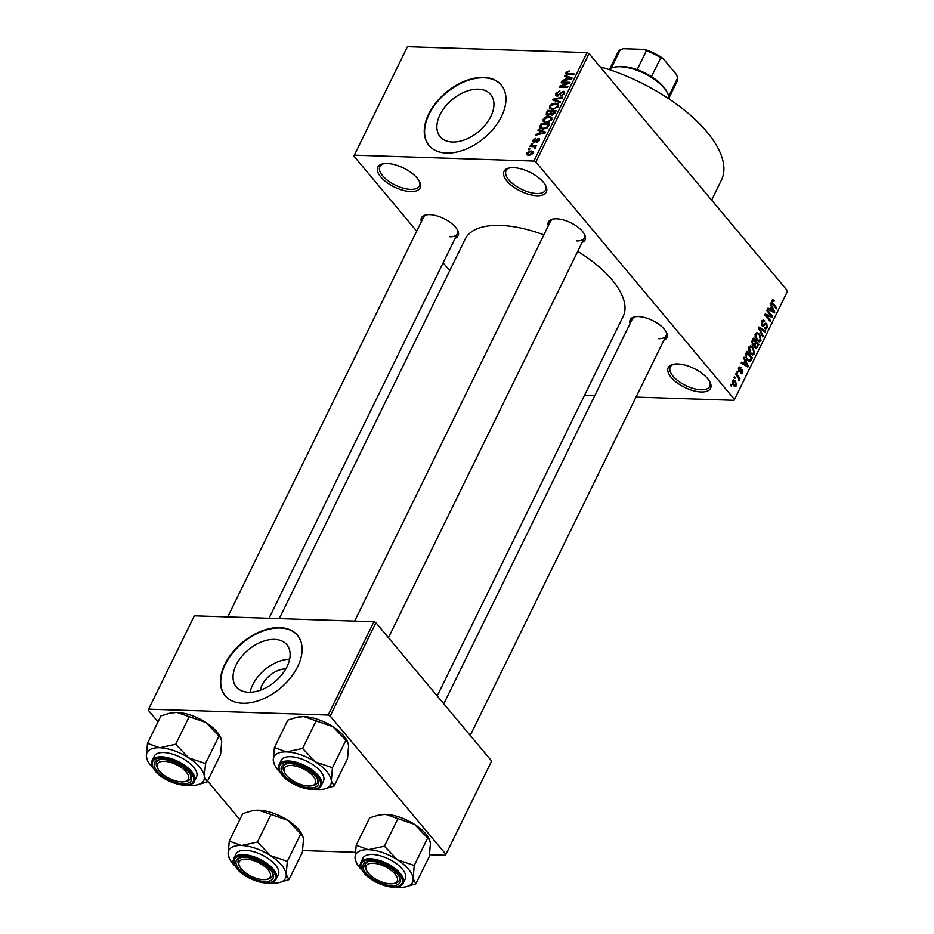 <?xml version="1.0" encoding="UTF-8"?>
<svg xmlns="http://www.w3.org/2000/svg" width="934" height="934" viewBox="0 0 934 934"><rect width="100%" height="100%" fill="white"/><g stroke="black" fill="none" stroke-linecap="round" stroke-linejoin="round"><path stroke-width="1.4" d="M387.248 163.52A23.548 10.531 26.1 0 1 419.611 181.78A23.548 10.531 26.1 0 1 410.703 191.552A23.548 10.531 26.1 0 1 382.438 178.756A23.548 10.531 26.1 0 1 382.987 163.824A23.548 10.531 26.1 0 1 387.248 163.52M383.862 163.672A21.984 9.83 -153.9 0 0 379.858 166.602A21.984 9.83 -153.9 0 0 388.065 180.752A21.984 9.83 -153.9 0 0 410.54 189.357A21.984 9.83 -153.9 0 0 419.343 185.948A21.984 9.83 -153.9 0 0 419.191 180.986M677.652 363.933A23.548 10.531 26.1 0 1 710.015 382.193A23.548 10.531 26.1 0 1 701.119 391.976A23.548 10.531 26.1 0 1 672.854 379.169A23.548 10.531 26.1 0 1 673.391 364.248A23.548 10.531 26.1 0 1 677.652 363.933M674.278 364.097A21.984 9.83 -153.9 0 0 670.262 367.027A21.984 9.83 -153.9 0 0 678.469 381.165A21.984 9.83 -153.9 0 0 700.955 389.782A21.984 9.83 -153.9 0 0 709.747 386.361A21.984 9.83 -153.9 0 0 709.595 381.399M513.455 167.665A23.548 10.531 26.1 0 1 545.818 185.924A23.548 10.531 26.1 0 1 536.91 195.696A23.548 10.531 26.1 0 1 508.645 182.901A23.548 10.531 26.1 0 1 509.182 167.98A23.548 10.531 26.1 0 1 513.455 167.665M510.069 167.816A21.984 9.83 -153.9 0 0 506.053 170.747A21.984 9.83 -153.9 0 0 514.272 184.897A21.984 9.83 -153.9 0 0 536.746 193.501A21.984 9.83 -153.9 0 0 545.538 190.092A21.984 9.83 -153.9 0 0 545.398 185.13M248.631 692.257A32.912 20.758 -39.9 0 0 281.905 674.617A32.912 20.758 -39.9 0 0 286.82 644.705A32.912 20.758 -39.9 0 0 274.526 639.393A32.912 20.758 -39.9 0 0 241.252 657.034A32.912 20.758 -39.9 0 0 236.337 686.945A32.912 20.758 -39.9 0 0 248.631 692.257M242.723 703.279A47.109 29.713 -39.9 0 0 290.357 678.026A47.109 29.713 -39.9 0 0 297.397 635.225A47.109 29.713 -39.9 0 0 279.803 627.613A47.109 29.713 -39.9 0 0 232.169 652.866A47.109 29.713 -39.9 0 0 225.129 695.678A47.109 29.713 -39.9 0 0 242.723 703.279M297.549 635.412A47.109 29.713 -39.9 0 0 280.107 627.987A47.109 29.713 -39.9 0 0 232.601 653.099A47.109 29.713 -39.9 0 0 225.292 695.865M478.36 89.174A32.912 20.758 140.1 0 1 490.654 94.486A32.912 20.758 140.1 0 1 485.738 124.397A32.912 20.758 140.1 0 1 452.465 142.038A32.912 20.758 140.1 0 1 440.171 136.726A32.912 20.758 140.1 0 1 445.086 106.815A32.912 20.758 140.1 0 1 478.36 89.174M446.569 153.071A47.109 29.713 -39.9 0 0 494.203 127.806A47.109 29.713 -39.9 0 0 501.231 85.006A47.109 29.713 -39.9 0 0 483.637 77.394A47.109 29.713 -39.9 0 0 436.003 102.647A47.109 29.713 -39.9 0 0 428.975 145.459A47.109 29.713 -39.9 0 0 446.569 153.071M501.383 85.192A47.109 29.713 -39.9 0 0 483.952 77.767A47.109 29.713 -39.9 0 0 436.435 102.88A47.109 29.713 -39.9 0 0 429.126 145.646M630.076 323.573A20.408 9.13 26.1 0 1 634.676 316.836A20.408 9.13 26.1 0 1 638.377 316.556A20.408 9.13 26.1 0 1 666.421 332.387A20.408 9.13 26.1 0 1 663.922 340.151M658.54 338.668A18.843 8.429 -153.9 0 0 666.082 335.738A18.843 8.429 -153.9 0 0 666 331.593M421.351 221.638A20.408 9.13 26.1 0 1 425.962 214.902A20.408 9.13 26.1 0 1 429.663 214.622A20.408 9.13 26.1 0 1 457.707 230.453A20.408 9.13 26.1 0 1 455.197 238.217M449.826 236.734A18.843 8.429 -153.9 0 0 457.356 233.804A18.843 8.429 -153.9 0 0 457.275 229.659M548.281 225.818A20.408 9.13 26.1 0 1 552.893 219.07A20.408 9.13 26.1 0 1 556.582 218.801A20.408 9.13 26.1 0 1 584.637 234.621A20.408 9.13 26.1 0 1 582.127 242.396M576.757 240.902A18.843 8.429 -153.9 0 0 584.287 237.972A18.843 8.429 -153.9 0 0 584.205 233.827M279.266 618.623L465.214 239.057A87.936 39.333 26.1 0 1 500.391 225.409A87.936 39.333 26.1 0 1 543.868 234.843M354.301 155.161L533.898 161.057L587.031 52.596L407.434 46.7L353.869 156.06L416.692 231.153M443.16 262.793L449.744 270.65M732.361 380.792L733.727 379.823L735.513 381.014L736.482 385.719L735.116 386.688L733.365 385.544L732.361 380.792M735.665 374.277L736.05 373.483L740.032 378.235L739.646 379.041L739.004 378.282L738.654 380.593L738.467 377.873L735.665 374.277M738.677 367.903L739.833 366.934L740.919 367.471L739.214 368.638L739.308 370.459L742.565 369.631L742.81 372.794L740.767 373.296L742.226 372.141L742.25 370.529L739.016 371.382L738.677 367.903M740.592 368.358L738.409 368.615M738.479 370.424L739.763 370.681M741.759 369.163L742.565 369.631L740.942 369.572M741.643 373.775L740.767 373.296M741.082 372.409L742.226 372.141M742.25 370.529L740.195 370.343M739.903 371.942L739.016 371.382M748.239 361.213L750.539 361.295L747.025 360.045L745.741 353.706L746.896 351.347L752.372 357.897L749.523 361.703M753.014 345.475L754.427 345.522L752.547 345.02L752.139 340.653L753.353 338.166L758.828 344.704L756.271 348.394L755.151 347.763L754.427 345.522L753.761 345.778M758.443 327.776L758.828 326.993L765.471 331.15L765.063 331.979L759.295 328.103L763.101 335.995L762.681 336.835L758.443 327.776M766.837 310.648L767.223 309.843L772.698 316.392L772.278 317.245L766.23 315.388L770.62 320.631L770.223 321.436L764.759 314.898L765.179 314.034L771.215 315.89L766.837 310.648M772.757 299.581L774.309 300.678L773.982 301.565L772.371 301.18L772.36 302.534L776.796 308.022L776.411 308.827L772.687 304.379L771.753 300.374L772.757 299.581M771.601 300.736L772.908 300.783L771.496 301.157M587.031 52.596L589.027 53.577L535.894 162.037L734.498 399.437L787.631 290.976L734.498 399.437M589.027 53.577L787.631 290.976M770.13 303.924L770.538 303.083L774.823 312.073L774.403 312.913L767.678 308.932L768.087 308.092L770.06 309.352L771.426 306.574L770.13 303.924M764.362 321.693L762.132 322.09L762.272 324.834L765.752 323.106L766.837 323.736L767.211 327.822L765.705 329.048L764.397 328.278L764.712 327.39L766.569 327.075L766.417 324.518L765.74 324.11L763.79 325.989L761.887 325.651L761.525 321.249L763.195 319.918L764.677 320.806L764.362 321.693L761.63 321.062M761.385 324.798L762.88 325.195L761.549 325.16M764.712 327.39L765.611 327.904L764.549 327.869M762.167 325.931L763.79 325.989L762.973 326.305M756.995 332.551L759.611 334.01L760.976 340.56L759.144 341.867L756.645 340.28L755.069 337.139L755.361 333.835L757.147 332.551M750.539 345.732L753.154 347.203L754.509 353.741L752.687 355.048L750.189 353.472L748.613 350.32L748.905 347.028L750.691 345.732M743.616 358.037L744.024 357.197L748.309 366.186L747.889 367.027L741.164 363.046L741.573 362.205L743.557 363.466L744.912 360.687L743.616 358.037M736.786 371.989L737.183 371.183L737.568 372.923L736.786 371.989M734.089 377.488L734.486 376.694L734.871 378.422L734.089 377.488M730.376 385.065L730.773 384.259L731.556 385.193L731.159 385.999L730.376 385.065M584.451 395.409L594.713 395.747M636.019 397.102L734.066 400.324M528.364 149.697L529.975 148.938L528.364 149.697M531.061 144.198L532.672 143.427L531.061 144.198M537.891 130.246L538.311 129.406L545.608 132.126L545.187 132.967L535.439 135.255L535.859 134.414L538.731 133.796L540.097 131.017L537.891 130.246M543.308 121.654L543.144 119.307L545.596 117.054L548.9 116.353L551.749 117.31L551.854 119.599L545.97 122.552L543.226 121.548M549.776 108.461L549.601 106.126L552.064 103.861L555.356 103.172L558.205 104.129L558.31 106.418L552.426 109.36L549.682 108.367M555.765 93.54L559.933 90.972L556.722 93.633L557.376 95.315L563.342 91.31L564.591 91.801L564.556 93.68L560.832 96.004L563.552 93.669L562.922 92.116L557.003 96.12L555.695 95.583L555.765 93.54L556.477 94.392M557.54 96.085L556.641 95.023L557.96 96.004M564.603 93.563L562.922 92.116M564.405 76.133L564.813 75.292L572.11 78.012L571.701 78.853L561.953 81.13L562.361 80.289L565.245 79.682L566.599 76.903L564.405 76.133M567.207 71.428L569.483 71.019L566.961 72.735L567.183 73.623L574.095 73.961L573.709 74.767L565.981 74.031L565.992 72.665L567.207 71.428L567.72 72.035M566.961 72.735L567.989 74.58M561.112 82.857L561.509 82.052L569.997 82.332L569.577 83.184L561.112 86.348L567.919 86.57L567.522 87.376L559.034 87.095L559.454 86.232L567.907 83.079L561.112 82.857M552.718 99.973L553.103 99.191L562.77 97.089L562.361 97.918L553.932 99.564L560.388 101.934L559.98 102.775L552.718 99.973M546.413 112.862L547.628 110.375L556.127 110.644L554.901 113.142L551.69 115.279L550.324 114.357L547.709 115.384L546.25 114.835L546.413 112.862L547.102 113.679M540.015 125.903L541.171 123.557L549.671 123.837L547.779 127.351L542.829 129.09L539.91 128.11L540.015 125.903L540.728 126.755M539.537 139.796L538.451 138.489L539.327 140.357L536.653 142.166L538.428 140.357L538.182 139.306L533.956 142.19L532.917 140.182L535.859 138.29L533.769 140.275L534.201 141.384L538.451 138.489L539.385 138.862M533.769 140.275L534.797 142.096M538.941 140.976L538.182 139.306M533.956 142.19L532.87 141.781M529.94 146.486L530.325 145.681L536.513 145.891L535.124 146.661L535.754 147.654L535.054 148.401L534.283 148.144L534.33 146.778L529.94 146.486M535.812 147.479L535.124 146.661L535.754 147.654M535.252 148.249L534.33 146.778M526.601 153.071L530.897 150.946L532.94 151.612L532.999 153.281L528.761 155.418L526.648 154.74L526.601 153.071L528.551 155.406M373.915 621.74L194.33 615.833L148.599 709.163L328.196 715.059L373.915 621.74L375.912 622.709L330.192 716.039L445.915 854.365L491.646 761.035L445.915 854.365M375.912 622.709L491.646 761.035M302.663 850.57L355.235 852.287M429.593 854.738L445.495 855.264M148.599 709.163L148.179 710.062L158.021 721.83M207.57 781.046L239.804 819.585M330.192 716.039L328.196 715.059M577.737 251.363A87.936 39.333 26.1 0 1 623.153 316.428L437.205 695.982M535.894 162.037L533.898 161.057M600.037 66.734A116.201 51.977 26.1 0 1 721.433 180.052L711.615 200.109M426.85 214.75A18.843 8.429 -153.9 0 0 423.522 217.225L227.709 616.93M553.78 218.918A18.843 8.429 -153.9 0 0 550.453 221.393L354.64 621.098M635.564 316.684A18.843 8.429 -153.9 0 0 632.236 319.159L443.79 703.839M289.622 659.194A32.912 20.758 -39.9 0 0 250.102 692.257M260.306 690.238A20.852 13.146 140.1 0 1 285.827 668.884M567.58 74.557L565.992 72.665M565.992 76.693L564.813 75.292M562.887 80.919L562.361 80.289M567.242 77.662L566.599 76.903M569.565 78.036L567.463 77.207L566.366 79.448L571.001 78.456L569.565 78.036M562.21 82.892L561.509 82.052M561.813 87.189L561.112 86.348M560.213 87.131L559.454 86.232M564.79 93.05L563.342 91.31M561.708 95.922L561.112 95.198M564.136 94.369L563.552 93.669M554.259 100.568L553.103 99.191M555.006 100.86L553.932 99.564M556.15 104.106L555.356 103.172M550.371 107.048L549.601 106.126M557.318 106.394L557.259 104.69L554.948 103.966L550.593 106.149L550.675 107.842L552.846 108.566L554.936 108.286L557.318 106.394L557.902 107.083M555.426 108.869L554.936 108.286M553.488 109.336L552.846 108.566M548.328 111.204L547.628 110.375M554.738 111.415L552.204 111.333L551.13 113.691L551.936 114.473L554.738 111.415L555.38 112.185M552.531 115.186L550.43 112.886L551.212 111.298L548.235 111.204L547.091 113.738L548.095 114.578L550.43 112.886M551.842 112.068L551.212 111.298M548.69 115.291L547.091 113.738M549.682 117.299L548.9 116.353M543.903 120.229L543.144 119.307M550.862 119.575L550.803 117.871L548.491 117.159L544.137 119.342L544.207 121.023L546.39 121.747L548.48 121.467L550.862 119.575L551.434 120.264M548.97 122.05L548.48 121.467M547.032 122.517L546.39 121.747M541.872 124.397L541.171 123.557M548.281 124.607L541.767 124.385L541.311 127.9L543.226 128.285L546.857 127.164L548.281 124.607L548.912 125.366M548.2 126.755L547.581 126.02M547.359 127.771L546.857 127.164M543.88 129.067L543.226 128.285M542.28 129.055L540.903 127.584L542.117 129.032M539.478 130.807L538.311 129.406M536.373 135.033L535.859 134.414M540.728 131.787L540.097 131.017M543.063 132.149L540.949 131.32L539.852 133.562L544.487 132.581L543.063 132.149M533.629 141.046L532.917 140.182M535.392 141.84L534.855 141.197M537.482 142.015L536.933 141.361M532.158 144.233L531.458 143.392M531.037 146.521L530.325 145.681M529.461 149.732L528.761 148.891M531.796 152.02L530.897 150.946M532.637 153.853L532.053 152.23L532.975 153.328M529.741 155.383L529.099 154.612L532.123 153.234L530.5 151.752L527.465 153.129L528.621 155.406M527.465 153.129L529.099 154.612M771.659 300.596L774.309 300.678M771.577 302.511L772.36 302.534M775.71 307.987L776.796 308.022M772.873 312.003L774.823 312.073M768.285 309.294L770.06 309.352M773.154 310.263L771.928 307.613L770.842 309.843L774.017 311.874L773.154 310.263M770.935 307.578L771.928 307.613M772.558 311.816L774.017 311.874M769.126 309.784L770.842 309.843M769.114 316.276L772.698 316.392M765.144 315.353L766.23 315.388M769.523 320.596L770.62 320.631M767.456 315.762L771.215 315.89M761.84 320.712L764.677 320.806M761.222 322.055L762.132 322.09M764.666 323.666L766.837 323.736M766.02 327.776L767.211 327.822M764.304 324.063L765.74 324.11M763.732 331.091L765.471 331.15M758.583 328.079L759.295 328.103M762.284 335.971L763.101 335.995M758.326 333.975L759.611 334.01M759.751 340.513L760.976 340.56M756.914 340.595L760.334 339.801L759.214 334.804L757.404 333.636L756.003 334.594L757.054 339.497L758.957 340.758L757.019 340.7M756.05 339.474L757.054 339.497M755.081 334.57L756.003 334.594M757.731 344.669L758.828 344.704M756.458 347.168L757.602 347.203M754.625 346.829L757.112 346.14L757.789 344.751L756.155 342.79L755.057 345.206L756.108 347.273L754.789 347.226M755.162 342.755L756.155 342.79M752.641 345.125L755.057 345.206M752.01 344.179L754.742 343.607L755.524 342.031L753.598 339.731L752.43 342.346L753.691 344.669L752.255 344.623M752.606 339.696L753.598 339.731M751.636 342.323L752.43 342.346M751.823 341.4L752.769 341.435M751.87 347.156L753.154 347.203M753.294 353.706L754.509 353.741M750.457 353.776L753.866 352.982L752.746 347.997L750.948 346.818L749.547 347.787L750.597 352.69L752.5 353.951L750.551 353.881M749.582 352.655L750.597 352.69M748.624 347.752L749.547 347.787M751.275 357.862L752.372 357.897M751.333 357.932L747.142 352.924L746.243 357.337L747.422 359.251L749.967 360.372L751.333 357.932M746.138 352.889L747.142 352.924M747.434 360.512L749.967 360.372M746.406 359.216L747.422 359.251M745.472 357.313L746.243 357.337M745.472 354.336L746.429 354.36M746.359 366.116L748.309 366.186M741.771 363.408L743.557 363.466M746.651 364.377L745.425 361.727L744.328 363.956L747.504 365.988L746.651 364.377M744.421 361.692L745.425 361.727M746.056 365.941L747.504 365.988M742.612 363.898L744.328 363.956M738.969 367.412L740.919 367.471M740.966 372.736L742.81 372.794M736.868 372.082L737.953 372.117M738.596 378.188L740.032 378.235M738.385 380.056L739.249 380.08M734.171 377.593L735.268 377.628M734.112 380.967L735.513 381.014M733.435 385.614L736.482 385.719M735.922 385.018L735.128 381.819L732.921 381.492L733.727 384.691L735.922 385.018L733.388 385.555M732.735 384.656L733.727 384.691M732.116 381.469L733.785 380.897L732.338 380.85M730.458 385.158L731.556 385.193M147.479 743.359L160.928 715.899L170.058 713.097L176.946 712.432L205.97 722.531A31.604 14.138 26.1 0 1 217.108 732.046A31.604 14.138 26.1 0 1 220.377 736.938L221.708 741.339L220.599 754.439L207.15 781.898L204.406 776.656L205.515 763.557L188.668 757.848L175.674 744.281L159.656 747.749L147.479 743.359L146.369 756.458L147.7 760.871A31.604 14.138 26.1 0 1 146.369 756.458A31.604 14.138 26.1 0 1 159.656 747.749A31.604 14.138 26.1 0 1 188.668 757.848A31.604 14.138 26.1 0 1 204.406 776.656A31.604 14.138 26.1 0 1 196.852 784.945A31.604 14.138 26.1 0 1 191.12 785.366A31.604 14.138 -153.9 0 1 187.792 785.097M170.058 713.097L171.226 712.852A31.604 14.138 26.1 0 1 176.946 712.432A31.604 14.138 26.1 0 1 205.97 722.531L220.903 738.012M153.129 768.122A31.604 14.138 26.1 0 1 150.969 765.752A31.604 14.138 26.1 0 1 147.7 760.871M157.145 771.087A20.408 9.13 26.1 0 1 159.049 759.727A20.408 9.13 26.1 0 1 188.691 772.114A20.408 9.13 26.1 0 1 190.805 775.278A20.408 9.13 26.1 0 1 180.916 783.579A20.408 9.13 26.1 0 1 157.145 771.087M157.788 768.495A17.267 7.729 -153.9 0 0 177.904 781.443A17.267 7.729 -153.9 0 0 184.652 781.653A17.267 7.729 -153.9 0 0 186.24 772.009A17.267 7.729 -153.9 0 0 167.933 761.759A17.267 7.729 -153.9 0 0 157.788 768.495L157.029 766.942A18.843 8.429 26.1 0 1 156.608 762.051A18.843 8.429 26.1 0 1 159.947 759.576A18.843 8.429 -153.9 0 0 156.608 762.051A18.843 8.429 -153.9 0 0 157.461 767.748M194.435 781.209L196.537 776.913A23.548 10.531 -153.9 0 0 193.595 767.153A23.548 10.531 -153.9 0 0 171.552 753.843A23.548 10.531 -153.9 0 0 154.238 756.19L152.137 760.486A23.548 10.531 26.1 0 1 169.451 758.128A23.548 10.531 26.1 0 1 191.493 771.437A23.548 10.531 26.1 0 1 194.435 781.209C190.886 790.374 164.372 782.704 155.091 770.877C148.588 760.311 152.511 763.662 152.137 760.486M189.123 716.822L175.674 744.281M218.965 736.097L205.515 763.557M196.852 784.945L207.15 781.898M185.434 781.454A18.843 8.429 -153.9 0 0 190.454 778.629A18.843 8.429 -153.9 0 0 190.373 774.484A18.843 8.429 26.1 0 1 190.454 778.629A18.843 8.429 26.1 0 1 186.333 781.303L184.652 781.653M243.038 859.303A17.267 7.729 -153.9 0 0 239.571 866.25A17.267 7.729 -153.9 0 0 266.377 879.431A17.267 7.729 -153.9 0 0 266.435 879.419A17.267 7.729 -153.9 0 0 265.443 867.184A17.267 7.729 -153.9 0 0 243.038 859.303M239.571 866.25L238.812 864.709A18.843 8.429 26.1 0 1 238.403 859.817A18.843 8.429 26.1 0 1 241.731 857.33A18.843 8.429 -153.9 0 0 238.403 859.817A18.843 8.429 -153.9 0 0 239.244 865.503M267.229 879.209A18.843 8.429 -153.9 0 0 272.249 876.396A18.843 8.429 -153.9 0 0 272.156 872.239A18.843 8.429 26.1 0 1 272.249 876.396A18.843 8.429 26.1 0 1 268.116 879.069A18.843 8.429 26.1 0 1 268.058 879.081M311.512 785.833A17.267 7.729 -153.9 0 0 311.582 785.821A17.267 7.729 -153.9 0 0 310.578 773.597A17.267 7.729 -153.9 0 0 288.174 765.705A17.267 7.729 -153.9 0 0 284.718 772.663A17.267 7.729 -153.9 0 0 311.512 785.833M312.365 785.622A18.843 8.429 -153.9 0 0 317.385 782.797A18.843 8.429 -153.9 0 0 317.303 778.652A18.843 8.429 26.1 0 1 317.385 782.797A18.843 8.429 26.1 0 1 313.264 785.471A18.843 8.429 26.1 0 1 313.194 785.482M284.718 772.663L283.959 771.122A18.843 8.429 26.1 0 1 283.539 766.219A18.843 8.429 26.1 0 1 286.878 763.743A18.843 8.429 -153.9 0 0 283.539 766.219A18.843 8.429 -153.9 0 0 284.391 771.916M386.618 883.377A17.267 7.729 -153.9 0 0 393.366 883.587A17.267 7.729 -153.9 0 0 394.965 873.944A17.267 7.729 -153.9 0 0 376.647 863.693A17.267 7.729 -153.9 0 0 366.502 870.43A17.267 7.729 -153.9 0 0 386.618 883.377M394.16 883.389A18.843 8.429 -153.9 0 0 399.18 880.564A18.843 8.429 -153.9 0 0 399.087 876.407A18.843 8.429 26.1 0 1 399.18 880.564A18.843 8.429 26.1 0 1 395.047 883.237L393.366 883.587M366.502 870.43L365.743 868.877A18.843 8.429 26.1 0 1 365.334 863.985A18.843 8.429 26.1 0 1 368.661 861.51A18.843 8.429 -153.9 0 0 365.334 863.985A18.843 8.429 -153.9 0 0 366.175 869.682M614.012 67.201L615.693 66.863A32.97 14.746 26.1 0 1 637.14 69.653A32.97 14.746 26.1 0 1 651.477 76.658A32.97 14.746 26.1 0 1 663.572 86.885A32.97 14.746 26.1 0 1 666.981 91.987L667.74 93.528A34.546 15.458 -153.9 0 0 664.167 88.181A34.546 15.458 -153.9 0 0 614.012 67.201A34.546 15.458 -153.9 0 0 608.711 69.431M669.234 99.074A34.546 15.458 -153.9 0 0 667.74 93.528M668.767 96.12L677.664 77.954L676.636 74.732L663 58.433L660.747 57.733A32.97 14.746 -153.9 0 0 646.41 50.74L644.483 49.397A31.406 14.045 26.1 0 1 663 58.433M651.477 76.658L660.747 57.733M637.14 69.653L646.41 50.74M611.28 68.007L620.164 49.876L623.328 48.696L644.483 49.397M620.164 49.876A32.97 14.746 -153.9 0 0 617.748 52.619L609.89 68.661M669.118 97.673L676.975 81.632A32.97 14.746 -153.9 0 0 677.664 77.954M270.463 855.602A31.604 14.138 26.1 0 1 281.601 865.117A31.604 14.138 26.1 0 1 286.201 874.422L287.298 861.323L270.463 855.602L257.469 842.048L241.439 845.504L229.262 841.114L228.153 854.213L229.495 858.626A31.604 14.138 26.1 0 1 228.153 854.213A31.604 14.138 26.1 0 1 241.439 845.504A31.604 14.138 -153.9 0 1 270.463 855.602M270.486 869.881A20.408 9.13 26.1 0 1 272.588 873.033A20.408 9.13 26.1 0 1 262.699 881.334A20.408 9.13 26.1 0 1 238.929 868.842A20.408 9.13 26.1 0 1 240.844 857.482A20.408 9.13 26.1 0 1 270.486 869.881M275.378 864.919A23.548 10.531 -153.9 0 0 253.336 851.598A23.548 10.531 -153.9 0 0 236.022 853.956L233.92 858.241A23.548 10.531 26.1 0 1 251.234 855.894A23.548 10.531 26.1 0 1 273.277 869.204A23.548 10.531 26.1 0 1 276.231 878.964L278.332 874.679A23.548 10.531 -153.9 0 0 275.378 864.919M229.262 841.114L242.712 813.654L251.841 810.852L258.741 810.198L287.754 820.297L300.76 833.864L287.298 861.323M270.918 814.588L257.469 842.048M300.76 833.864L302.686 835.767L303.492 839.106L302.394 852.205L288.933 879.665L286.201 874.422A31.604 14.138 26.1 0 1 278.647 882.712A31.604 14.138 26.1 0 1 272.915 883.132A31.604 14.138 26.1 0 1 269.576 882.864M278.647 882.712L288.933 879.665M251.841 810.852L253.009 810.619A31.604 14.138 26.1 0 1 258.741 810.198A31.604 14.138 26.1 0 1 287.754 820.297A31.604 14.138 26.1 0 1 302.161 834.692L302.686 835.767M234.924 865.888A31.604 14.138 26.1 0 1 229.495 858.626M274.409 747.527L287.859 720.067L296.989 717.265L303.877 716.6L332.901 726.699A31.604 14.138 26.1 0 1 344.039 736.214A31.604 14.138 26.1 0 1 347.308 741.106L348.639 745.519L347.53 758.618L334.08 786.078L331.337 780.824L332.446 767.725L315.599 762.016L302.604 748.449L286.586 751.917L274.409 747.527L273.3 760.626L274.631 765.039A31.604 14.138 26.1 0 1 273.3 760.626A31.604 14.138 26.1 0 1 286.586 751.917A31.604 14.138 26.1 0 1 315.599 762.016A31.604 14.138 26.1 0 1 331.337 780.824A31.604 14.138 26.1 0 1 323.783 789.113A31.604 14.138 26.1 0 1 318.05 789.534A31.604 14.138 -153.9 0 1 314.723 789.265M296.989 717.265L298.156 717.02A31.604 14.138 26.1 0 1 303.877 716.6A31.604 14.138 26.1 0 1 332.901 726.699L347.833 742.18M280.06 772.29A31.604 14.138 26.1 0 1 277.9 769.92A31.604 14.138 26.1 0 1 274.631 765.039M284.076 775.255A20.408 9.13 26.1 0 1 285.979 763.895A20.408 9.13 26.1 0 1 315.622 776.294A20.408 9.13 26.1 0 1 317.735 779.446A20.408 9.13 26.1 0 1 307.846 787.747A20.408 9.13 26.1 0 1 284.076 775.255M321.366 785.377L323.468 781.093A23.548 10.531 -153.9 0 0 320.525 771.321A23.548 10.531 -153.9 0 0 298.483 758.011A23.548 10.531 -153.9 0 0 281.169 760.369L279.068 764.654A23.548 10.531 26.1 0 1 296.382 762.296A23.548 10.531 26.1 0 1 318.424 775.617A23.548 10.531 26.1 0 1 321.366 785.377C317.817 794.542 291.303 786.872 282.021 775.045C275.518 764.479 279.441 767.83 279.068 764.654M316.054 720.99L302.604 748.449M345.895 740.265L332.446 767.725M323.783 789.113L334.08 786.078M397.394 859.782A31.604 14.138 26.1 0 1 408.532 869.297A31.604 14.138 26.1 0 1 413.132 878.59L414.229 865.491L397.394 859.782L384.399 846.216L368.37 849.683L356.193 845.293L355.083 858.393L356.426 862.794A31.604 14.138 26.1 0 1 355.083 858.393A31.604 14.138 26.1 0 1 368.37 849.683A31.604 14.138 -153.9 0 1 397.394 859.782M397.417 874.049A20.408 9.13 26.1 0 1 399.518 877.213A20.408 9.13 26.1 0 1 389.63 885.514A20.408 9.13 26.1 0 1 365.859 873.01A20.408 9.13 26.1 0 1 367.774 861.65A20.408 9.13 26.1 0 1 397.417 874.049M402.309 869.087A23.548 10.531 -153.9 0 0 380.266 855.778A23.548 10.531 -153.9 0 0 362.952 858.124L360.851 862.421A23.548 10.531 26.1 0 1 378.165 860.062A23.548 10.531 26.1 0 1 400.207 873.372A23.548 10.531 26.1 0 1 403.161 883.144L405.263 878.847A23.548 10.531 -153.9 0 0 402.309 869.087M356.193 845.293L369.642 817.834L378.772 815.032L385.672 814.366L414.684 824.465L427.69 838.031L414.229 865.491M397.849 818.756L384.399 846.216M427.69 838.031L429.617 839.935L430.422 843.274L429.325 856.373L415.863 883.833L413.132 878.59A31.604 14.138 26.1 0 1 405.578 886.88A31.604 14.138 26.1 0 1 399.845 887.3A31.604 14.138 26.1 0 1 396.506 887.031M405.578 886.88L415.863 883.833M378.772 815.032L379.94 814.787A31.604 14.138 26.1 0 1 385.672 814.366A31.604 14.138 26.1 0 1 414.684 824.465A31.604 14.138 26.1 0 1 429.091 838.86L429.617 839.935M361.855 870.056A31.604 14.138 26.1 0 1 356.426 862.794M568.969 74.603L568.269 73.774M560.458 93.96L559.968 93.365M556.244 101.339L555.1 99.961M554.679 113.563L554.049 112.816M536.174 141.127L535.591 140.415M772.044 303.492L773.037 303.527M771.04 310.917L772.663 310.975M763.522 324.892L764.759 324.939M759.225 329.457L759.996 329.48M754.368 344.261L755.419 344.296M750.2 360.115L751.263 360.139M744.526 365.042L746.149 365.089M738.712 370.961L741.117 371.043M155.441 771.029A22.614 10.111 -153.9 0 0 184.173 785.062A22.614 10.111 -153.9 0 0 190.396 772.173A22.614 10.111 -153.9 0 0 161.652 758.139A22.614 10.111 -153.9 0 0 155.441 771.029M272.179 869.939A22.614 10.111 -153.9 0 0 243.447 855.906A22.614 10.111 -153.9 0 0 237.236 868.783A22.614 10.111 -153.9 0 0 265.968 882.817A22.614 10.111 -153.9 0 0 272.179 869.939M282.372 775.197A22.614 10.111 -153.9 0 0 311.104 789.23A22.614 10.111 -153.9 0 0 317.327 776.341A22.614 10.111 -153.9 0 0 288.583 762.307A22.614 10.111 -153.9 0 0 282.372 775.197M399.11 874.107A22.614 10.111 -153.9 0 0 370.378 860.074A22.614 10.111 -153.9 0 0 364.167 872.963A22.614 10.111 -153.9 0 0 392.899 886.996A22.614 10.111 -153.9 0 0 399.11 874.107M566.973 73.471L567.895 74.568M557.259 104.69L558.45 106.114M550.675 107.842L551.912 109.325M551.247 114.228L552.111 115.267M547.231 114.275L548.153 115.372M550.803 117.871L551.982 119.295M544.207 121.023L545.456 122.517M533.711 141.186L534.517 142.155M538.533 139.446L539.315 140.38M534.645 146.977L535.497 148.004M757.404 333.636L755.501 333.566M750.948 346.818L749.045 346.759M739.95 368.019L738.642 367.984M741.608 372.678L741.001 372.654M741.958 370.354L740.242 370.296M457.356 233.804L269.004 618.285M266.435 879.419L268.116 879.069M311.582 785.821L313.264 785.471M388.462 637.712L584.287 237.972M666.082 335.738L470.257 735.478M233.92 858.241C234.306 861.417 230.383 858.066 236.874 868.632C246.051 880.05 271.736 888.374 276.231 878.964M360.851 862.421C361.236 865.584 357.313 862.245 363.805 872.811C372.981 884.229 398.666 892.554 403.161 883.144"/></g></svg>

